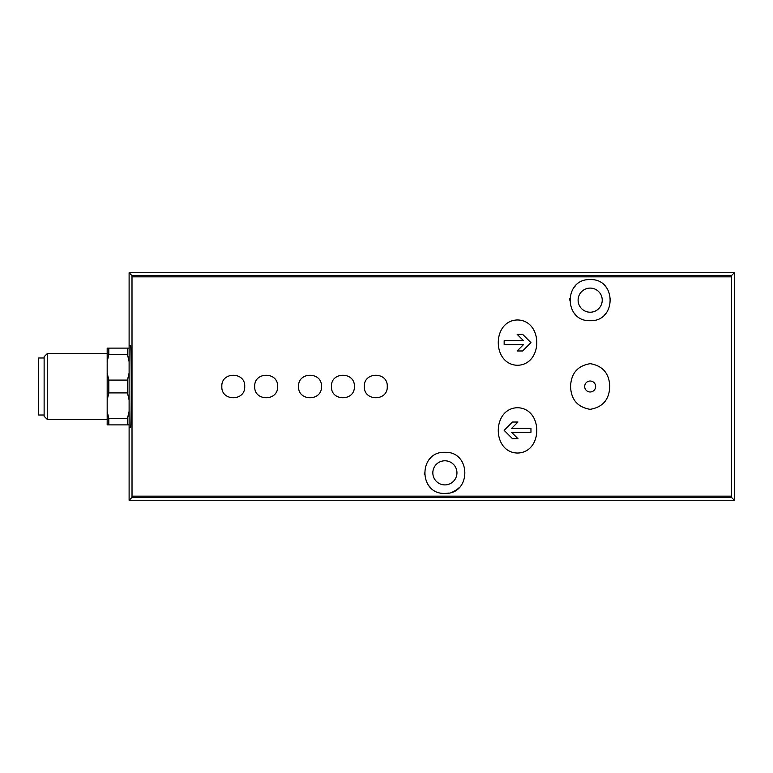 <?xml version="1.0" encoding="UTF-8"?>
<svg xmlns="http://www.w3.org/2000/svg" width="773" height="773" viewBox="0 0 773 773"><rect width="100%" height="100%" fill="white"/><g stroke="black" fill="none" stroke-linecap="round" stroke-linejoin="round"><path stroke-width="1.16" d="M609.762 386.5C609.269 373.427 602.756 365.813 590.234 363.668C577.653 365.745 571.102 373.34 570.571 386.452C571.044 399.525 577.547 407.158 590.079 409.332C602.689 407.265 609.25 399.651 609.762 386.5M590.166 381.021A5.479 5.479 0 0 1 594.91 389.244A5.479 5.479 0 0 1 585.422 389.244A5.479 5.479 0 0 1 590.166 381.021A5.479 5.479 0 0 1 595.645 386.5M221.832 386.5C221.039 401.477 245.485 401.477 244.712 386.5C245.524 371.552 221.049 371.504 221.832 386.5M277.604 386.5C278.396 371.523 253.95 371.523 254.723 386.5C253.911 401.448 278.386 401.496 277.604 386.5M298.581 386.5C297.789 401.477 322.244 401.477 321.462 386.5C322.273 371.552 297.808 371.504 298.581 386.5M331.472 386.5C330.68 401.477 355.136 401.477 354.353 386.5C355.165 371.552 330.699 371.504 331.472 386.5M387.254 386.5C388.046 371.523 363.59 371.523 364.373 386.5C363.552 401.448 388.027 401.496 387.254 386.5M517.524 319.964C491.889 320.457 491.821 364.595 517.475 365.281C543.197 364.701 543.216 320.428 517.524 319.964M517.524 453.036C543.158 452.543 543.226 408.405 517.581 407.719C491.86 408.299 491.841 452.572 517.524 453.036M734.35 500.257L129.11 500.257L131.999 497.368L132.019 496.14L131.999 275.632L731.461 275.632L731.432 496.14L731.461 497.368L734.35 500.257L734.35 272.743L731.461 275.632M444.89 493.406C418.357 494.459 418.261 451.364 444.881 452.292C471.472 451.306 471.453 494.478 444.89 493.406A20.562 20.562 0 0 0 448.514 493.087M590.166 320.708C563.536 321.655 563.652 278.551 590.157 279.594C616.651 278.502 616.825 321.645 590.166 320.708A20.562 20.562 0 0 1 590.012 320.708M107.176 361.677L108.819 354.527L108.819 348.121L107.176 348.121L107.176 424.879L127.458 424.879L127.458 418.473L129.11 411.323M107.176 411.323L108.819 418.473L108.819 424.879M107.176 372.953L108.819 380.094L108.819 392.906L107.176 400.047M108.819 418.473L127.458 418.473M108.819 380.094L127.458 380.094L127.458 392.906L108.819 392.906M108.819 354.527L127.458 354.527L127.458 348.121L129.11 348.121M108.819 348.121L127.458 348.121M129.11 424.879L127.458 424.879M127.458 380.094L129.11 372.953M129.11 400.047L127.458 392.906M129.11 361.677L127.458 354.527M47.259 353.609L47.259 419.391L44.129 416.27L44.129 356.73L47.259 353.609L107.176 353.609M44.129 357.996L38.65 357.996L38.65 415.004L44.129 415.004M129.11 500.257L129.11 427.614L130.54 427.614C131.468 429.604 131.468 343.396 130.54 345.386L129.11 345.386L129.11 272.743L734.35 272.743M129.11 272.743L131.999 275.632M129.11 345.386L129.11 427.614M444.89 484.903A12.059 12.059 0 0 0 455.336 466.815A12.059 12.059 0 0 0 434.445 466.815A12.059 12.059 0 0 0 444.89 484.903M452.833 491.802A20.562 20.562 0 0 0 459.491 487.319M430.252 458.408A20.562 20.562 0 0 0 429.45 459.259M424.329 472.921A20.562 20.562 0 0 0 424.387 474.38M428.397 485.125A20.562 20.562 0 0 0 430.29 487.328M590.166 312.215A12.059 12.059 0 0 0 600.611 294.127A12.059 12.059 0 0 0 579.721 294.127A12.059 12.059 0 0 0 590.166 312.215M604.805 314.592A20.562 20.562 0 0 0 605.694 313.625M610.728 300.079A20.562 20.562 0 0 0 610.68 298.755M606.67 287.894A20.562 20.562 0 0 0 604.747 285.662M575.566 285.681A20.562 20.562 0 0 0 573.334 288.348M569.682 298.378A20.562 20.562 0 0 0 569.604 300.098M574.841 313.857A20.562 20.562 0 0 0 575.537 314.601M512.48 422.029L504.151 430.358L512.48 422.029L517.968 422.029L511.581 428.416L530.954 428.416L530.954 432.3L511.581 432.3L517.968 438.687L512.48 438.687L504.151 430.358L512.48 438.687M504.151 340.7L523.534 340.7L517.147 334.313L522.625 334.313L530.954 342.642L522.625 350.971L517.147 350.971L523.534 344.584L504.151 344.584L504.151 340.7L504.151 344.584M517.968 438.687L511.581 432.3M530.954 432.3L530.954 428.416M522.625 350.971L530.954 342.642L522.625 334.313M517.147 334.313L523.534 340.7M132.019 276.86L731.432 276.86M132.019 496.14L731.432 496.14M131.999 497.368L731.461 497.368M47.259 419.391L107.176 419.391"/></g></svg>
